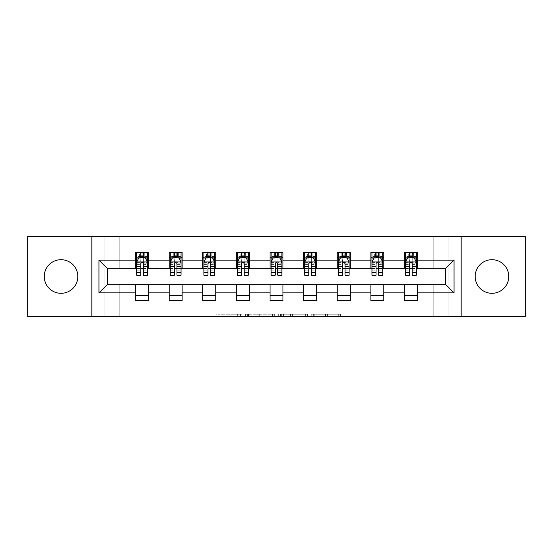 <?xml version="1.0" encoding="UTF-8"?>
<svg xmlns="http://www.w3.org/2000/svg" width="553" height="553" viewBox="0 0 553 553"><rect width="100%" height="100%" fill="white"/><g stroke="black" fill="none" stroke-linecap="round" stroke-linejoin="round"><path stroke-width="0.41" stroke-dasharray="2.77 2.07" d="M242.027 316.357L218.076 316.357L242.027 316.357L242.027 314.208L230.871 314.208L230.871 316.357L230.871 314.208L242.027 314.208L242.027 316.357L242.027 314.208L230.871 314.208L230.871 316.357L230.871 314.208L242.027 314.208L218.076 314.208L242.027 314.208M491.956 293.304A16.804 16.804 0 0 1 475.151 276.5A16.804 16.804 0 0 1 491.956 259.696A16.804 16.804 0 0 1 508.76 276.5A16.804 16.804 0 0 1 491.956 293.304M61.044 293.304A16.804 16.804 0 0 1 44.24 276.5A16.804 16.804 0 0 1 61.044 259.696A16.804 16.804 0 0 1 77.849 276.5A16.804 16.804 0 0 1 61.044 293.304M338.305 316.357L313.351 316.357L338.305 316.357L338.305 314.208L327.625 314.208L340.42 314.208L340.42 316.357L340.42 314.208L313.351 314.208L340.42 314.208L340.42 316.357L340.42 314.208L338.305 314.208L338.305 316.357M325.51 316.357L314.194 316.357L325.51 316.357L325.51 314.208L327.625 314.208L325.51 314.208L325.51 316.357L325.51 314.208L314.194 314.208L314.194 316.357L314.194 314.208L325.51 314.208L325.51 316.357M311.235 316.357L313.351 316.357L311.235 316.357L311.235 314.208L313.351 314.208L311.235 314.208L311.235 316.357M215.96 316.357L218.076 316.357L215.96 316.357L215.96 314.208L218.076 314.208L215.96 314.208L215.96 316.357M433.78 316.357L448.863 316.357L448.863 236.643L525.35 236.643L525.35 316.357L448.863 316.357L448.863 236.643L433.78 236.643L433.78 268.958L119.22 268.958L119.22 236.643L433.78 236.643L433.78 268.958L119.22 268.958L119.22 236.643L104.137 236.643L104.137 316.357L27.65 316.357L27.65 236.643L104.137 236.643L104.137 316.357L119.22 316.357L119.22 284.042L433.78 284.042L433.78 316.357L119.22 316.357L119.22 284.042L433.78 284.042L433.78 316.357M274.647 316.357L272.532 316.357L274.647 316.357L274.647 314.208L274.647 316.357M247.578 316.357L272.532 316.357L245.463 316.357L247.578 316.357L247.578 314.208L274.647 314.208L245.463 314.208L245.463 316.357L245.463 314.208L247.578 314.208L247.578 316.357M280.468 316.357L307.537 316.357L278.353 316.357L280.468 316.357L280.468 314.208L307.537 314.208L307.537 316.357L307.537 314.208L294.742 314.208L294.742 316.357M135.596 295.35L148.522 295.35L148.522 300.735L135.596 300.735L135.596 284.256L107.586 284.256L107.586 268.744L148.522 268.53L148.522 257.65L135.596 257.65L135.596 252.265L148.522 252.265L148.522 257.65M169.204 295.35L182.131 295.35L182.131 300.735L169.204 300.735L169.204 284.256L135.596 284.47M202.813 295.35L215.739 295.35L215.739 300.735L202.813 300.735L202.813 284.256L169.204 284.47M236.428 295.35L249.355 295.35L249.355 300.735L236.428 300.735L236.428 284.256L202.813 284.47M270.037 295.35L282.963 295.35L282.963 300.735L270.037 300.735L270.037 284.256L236.428 284.47M303.645 295.35L316.572 295.35L316.572 300.735L303.645 300.735L303.645 284.256L270.037 284.47M337.261 295.35L350.187 295.35L350.187 300.735L337.261 300.735L337.261 284.256L303.645 284.47M370.869 295.35L383.796 295.35L383.796 300.735L370.869 300.735L370.869 284.256L337.261 284.47M404.478 295.35L417.404 295.35L417.404 300.735L404.478 300.735L404.478 284.256L370.869 284.47M169.204 252.265L182.131 252.265L182.131 257.65L169.204 257.65L169.204 252.265M202.813 252.265L215.739 252.265L215.739 257.65L202.813 257.65L202.813 252.265M236.428 252.265L249.355 252.265L249.355 257.65L236.428 257.65L236.428 252.265M270.037 252.265L282.963 252.265L282.963 257.65L270.037 257.65L270.037 252.265M303.645 252.265L316.572 252.265L316.572 257.65L303.645 257.65L303.645 252.265M337.261 252.265L350.187 252.265L350.187 257.65L337.261 257.65L337.261 252.265M370.869 252.265L383.796 252.265L383.796 257.65L370.869 257.65L370.869 252.265M404.478 252.265L417.404 252.265L417.404 257.65L404.478 257.65L404.478 252.265M404.478 284.47L445.414 284.256L445.414 268.744L383.796 268.744L383.796 257.65M383.796 268.53L350.187 268.744L350.187 257.65M350.187 268.53L316.572 268.744L316.572 257.65M316.572 268.53L282.963 268.744L282.963 257.65M282.963 268.53L249.355 268.744L249.355 257.65M249.355 268.53L215.739 268.744L215.739 257.65M215.739 268.53L182.131 268.744L182.131 257.65M182.131 268.53L148.522 268.53M143.351 257.65L147.444 257.65L147.444 252.265L139.363 252.265L139.363 257.65L136.667 257.65L140.766 257.65M135.596 268.53L135.596 257.65M136.667 268.53L140.766 268.53M143.351 268.53L147.444 268.53M148.522 295.35L148.522 284.47M182.131 295.35L182.131 284.47M169.204 268.53L169.204 257.65M176.96 257.65L181.052 257.65L181.052 252.265L172.971 252.265L172.971 257.65L170.283 257.65L174.375 257.65M170.283 268.53L174.375 268.53M176.96 268.53L181.052 268.53M215.739 295.35L215.739 284.47M202.813 268.53L202.813 257.65M210.569 257.65L214.668 257.65L214.668 252.265L206.587 252.265L206.587 257.65L203.891 257.65L207.983 257.65M203.891 268.53L207.983 268.53M210.569 268.53L214.668 268.53M249.355 295.35L249.355 284.47M236.428 268.53L236.428 257.65M244.184 257.65L248.276 257.65L248.276 252.265L240.196 252.265L240.196 257.65L237.5 257.65L241.599 257.65M237.5 268.53L241.599 268.53M244.184 268.53L248.276 268.53M282.963 295.35L282.963 284.47M270.037 268.53L270.037 257.65M277.793 257.65L281.885 257.65L281.885 252.265L273.804 252.265L273.804 257.65L271.115 257.65L275.207 257.65M271.115 268.53L275.207 268.53M277.793 268.53L281.885 268.53M316.572 295.35L316.572 284.47M303.645 268.53L303.645 257.65M311.401 257.65L315.5 257.65L315.5 252.265L307.42 252.265L307.42 257.65L304.724 257.65L308.816 257.65M304.724 268.53L308.816 268.53M311.401 268.53L315.5 268.53M350.187 295.35L350.187 284.47M337.261 268.53L337.261 257.65M345.017 257.65L349.109 257.65L349.109 252.265L341.028 252.265L341.028 257.65L338.332 257.65L342.431 257.65M338.332 268.53L342.431 268.53M345.017 268.53L349.109 268.53M383.796 295.35L383.796 284.47M370.869 268.53L370.869 257.65M378.625 257.65L382.717 257.65L382.717 252.265L374.637 252.265L374.637 257.65L371.948 257.65L376.04 257.65M371.948 268.53L376.04 268.53M378.625 268.53L382.717 268.53M417.404 295.35L417.404 284.47M404.478 268.53L404.478 257.65M417.404 268.53L417.404 257.65M412.234 257.65L416.333 257.65L416.333 252.265L408.252 252.265L408.252 257.65L405.556 257.65L409.649 257.65M405.556 268.53L409.649 268.53M412.234 268.53L416.333 268.53M91.853 316.357L91.853 236.643M461.147 236.643L461.147 316.357M249.908 316.357L252.97 316.357L249.908 316.357L249.908 314.208L248.428 314.208L248.428 316.357L248.428 314.208L252.97 314.208L249.908 314.208L249.908 316.357M252.97 316.357L259.737 316.357L252.97 316.357L252.97 314.208L259.737 314.208L259.737 316.357L259.737 314.208L252.97 314.208L252.97 316.357M280.468 314.208L292.627 314.208L292.627 316.357L292.627 314.208L290.512 314.208L292.627 314.208L292.627 316.357L292.627 314.208L294.742 314.208M281.311 314.208L281.311 316.357L281.311 314.208M278.353 314.208L278.353 316.357L278.353 314.208M147.444 275.207L147.444 255.064L147.444 257.65L136.667 257.65L136.667 255.064L140.766 255.064L140.766 252.265L147.444 252.265M136.667 262.067L136.667 272.408L136.667 262.067L138.824 257.753L145.287 257.753L147.444 262.067L147.444 272.408L147.444 262.067M136.667 257.65L136.667 252.265L140.766 252.265M136.667 275.207L136.667 255.064L147.444 255.064L143.351 255.064L143.351 252.265M140.766 275.207L140.766 263.152L136.667 263.152M136.667 262.399L140.766 262.399L140.766 272.408L140.766 263.677C141.623 262.046 142.487 262.046 143.351 263.677L143.351 272.408L143.351 262.399L147.444 262.399M140.98 253.875L143.13 253.875L143.13 256.032L140.98 256.032L140.98 253.875L140.116 253.018L143.994 253.018L140.116 253.018L140.116 256.896L143.994 256.896L143.994 253.018L143.994 256.896L140.116 256.896L140.116 253.018L139.363 252.265L136.667 252.265M140.766 255.064L140.766 263.152M147.444 263.152L143.351 263.152L143.351 255.064M140.766 262.399L140.766 257.753M143.351 257.753L143.351 262.399M143.351 263.152L143.351 275.207M147.444 257.65L144.748 257.65L144.748 252.265L143.13 253.875M143.13 256.032L144.748 257.65L139.363 257.65L140.98 256.032M181.052 275.207L181.052 255.064L181.052 257.65L170.283 257.65L170.283 255.064L174.375 255.064L174.375 252.265L181.052 252.265M170.283 262.067L170.283 272.408L170.283 262.067L172.432 257.753L178.902 257.753L181.052 262.067L181.052 272.408L181.052 262.067M170.283 257.65L170.283 252.265L174.375 252.265M170.283 275.207L170.283 255.064L181.052 255.064L176.96 255.064L176.96 252.265M174.375 275.207L174.375 263.152L170.283 263.152M170.283 262.399L174.375 262.399L174.375 272.408L174.375 263.677C175.232 262.046 176.096 262.046 176.96 263.677L176.96 272.408L176.96 262.399L181.052 262.399M174.589 253.875L176.746 253.875L176.746 256.032L174.589 256.032L174.589 253.875L173.725 253.018L177.61 253.018L173.725 253.018L173.725 256.896L177.61 256.896L177.61 253.018L177.61 256.896L173.725 256.896L173.725 253.018L172.971 252.265L170.283 252.265M174.375 255.064L174.375 263.152M181.052 263.152L176.96 263.152L176.96 255.064M174.375 262.399L174.375 257.753M176.96 257.753L176.96 262.399M176.96 263.152L176.96 275.207M181.052 257.65L178.363 257.65L178.363 252.265L176.746 253.875M176.746 256.032L178.363 257.65L172.971 257.65L174.589 256.032M214.668 275.207L214.668 255.064L214.668 257.65L203.891 257.65L203.891 255.064L207.983 255.064L207.983 252.265L214.668 252.265M203.891 262.067L203.891 272.408L203.891 262.067L206.048 257.753L212.511 257.753L214.668 262.067L214.668 272.408L214.668 262.067M203.891 257.65L203.891 252.265L207.983 252.265M203.891 275.207L203.891 255.064L214.668 255.064L210.569 255.064L210.569 252.265M207.983 275.207L207.983 263.152L203.891 263.152M203.891 262.399L207.983 262.399L207.983 272.408L207.983 263.677C208.847 262.046 209.705 262.046 210.569 263.677L210.569 272.408L210.569 262.399L214.668 262.399M208.198 253.875L210.354 253.875L210.354 256.032L208.198 256.032L208.198 253.875L207.34 253.018L211.218 253.018L207.34 253.018L207.34 256.896L211.218 256.896L211.218 253.018L211.218 256.896L207.34 256.896L207.34 253.018L206.587 252.265L203.891 252.265M207.983 255.064L207.983 263.152M214.668 263.152L210.569 263.152L210.569 255.064M207.983 262.399L207.983 257.753M210.569 257.753L210.569 262.399M210.569 263.152L210.569 275.207M214.668 257.65L211.972 257.65L211.972 252.265L210.354 253.875M210.354 256.032L211.972 257.65L206.587 257.65L208.198 256.032M248.276 275.207L248.276 255.064L248.276 257.65L237.5 257.65L237.5 255.064L241.599 255.064L241.599 252.265L248.276 252.265M237.5 262.067L237.5 272.408L237.5 262.067L239.656 257.753L246.12 257.753L248.276 262.067L248.276 272.408L248.276 262.067M237.5 257.65L237.5 252.265L241.599 252.265M237.5 275.207L237.5 255.064L248.276 255.064L244.184 255.064L244.184 252.265M241.599 275.207L241.599 263.152L237.5 263.152M237.5 262.399L241.599 262.399L241.599 272.408L241.599 263.677C242.456 262.046 243.32 262.046 244.184 263.677L244.184 272.408L244.184 262.399L248.276 262.399M241.813 253.875L243.97 253.875L243.97 256.032L241.813 256.032L241.813 253.875L240.949 253.018L244.827 253.018L240.949 253.018L240.949 256.896L244.827 256.896L244.827 253.018L244.827 256.896L240.949 256.896L240.949 253.018L240.196 252.265L237.5 252.265M241.599 255.064L241.599 263.152M248.276 263.152L244.184 263.152L244.184 255.064M241.599 262.399L241.599 257.753M244.184 257.753L244.184 262.399M244.184 263.152L244.184 275.207M248.276 257.65L245.58 257.65L245.58 252.265L243.97 253.875M243.97 256.032L245.58 257.65L240.196 257.65L241.813 256.032M281.885 275.207L281.885 255.064L281.885 257.65L271.115 257.65L271.115 255.064L275.207 255.064L275.207 252.265L281.885 252.265M271.115 262.067L271.115 272.408L271.115 262.067L273.265 257.753L279.735 257.753L281.885 262.067L281.885 272.408L281.885 262.067M271.115 257.65L271.115 252.265L275.207 252.265M271.115 275.207L271.115 255.064L281.885 255.064L277.793 255.064L277.793 252.265M275.207 275.207L275.207 263.152L271.115 263.152M271.115 262.399L275.207 262.399L275.207 272.408L275.207 263.677C276.065 262.046 276.929 262.046 277.793 263.677L277.793 272.408L277.793 262.399L281.885 262.399M275.422 253.875L277.578 253.875L277.578 256.032L275.422 256.032L275.422 253.875L274.558 253.018L278.442 253.018L274.558 253.018L274.558 256.896L278.442 256.896L278.442 253.018L278.442 256.896L274.558 256.896L274.558 253.018L273.804 252.265L271.115 252.265M275.207 255.064L275.207 263.152M281.885 263.152L277.793 263.152L277.793 255.064M275.207 262.399L275.207 257.753M277.793 257.753L277.793 262.399M277.793 263.152L277.793 275.207M281.885 257.65L279.196 257.65L279.196 252.265L277.578 253.875M277.578 256.032L279.196 257.65L273.804 257.65L275.422 256.032M315.5 275.207L315.5 255.064L315.5 257.65L304.724 257.65L304.724 255.064L308.816 255.064L308.816 252.265L315.5 252.265M304.724 262.067L304.724 272.408L304.724 262.067L306.88 257.753L313.344 257.753L315.5 262.067L315.5 272.408L315.5 262.067M304.724 257.65L304.724 252.265L308.816 252.265M304.724 275.207L304.724 255.064L315.5 255.064L311.401 255.064L311.401 252.265M308.816 275.207L308.816 263.152L304.724 263.152M304.724 262.399L308.816 262.399L308.816 272.408L308.816 263.677C309.68 262.046 310.537 262.046 311.401 263.677L311.401 272.408L311.401 262.399L315.5 262.399M309.03 253.875L311.187 253.875L311.187 256.032L309.03 256.032L309.03 253.875L308.173 253.018L312.051 253.018L308.173 253.018L308.173 256.896L312.051 256.896L312.051 253.018L312.051 256.896L308.173 256.896L308.173 253.018L307.42 252.265L304.724 252.265M308.816 255.064L308.816 263.152M315.5 263.152L311.401 263.152L311.401 255.064M308.816 262.399L308.816 257.753M311.401 257.753L311.401 262.399M311.401 263.152L311.401 275.207M315.5 257.65L312.804 257.65L312.804 252.265L311.187 253.875M311.187 256.032L312.804 257.65L307.42 257.65L309.03 256.032M349.109 275.207L349.109 255.064L349.109 257.65L338.332 257.65L338.332 255.064L342.431 255.064L342.431 252.265L349.109 252.265M338.332 262.067L338.332 272.408L338.332 262.067L340.489 257.753L346.952 257.753L349.109 262.067L349.109 272.408L349.109 262.067M338.332 257.65L338.332 252.265L342.431 252.265M338.332 275.207L338.332 255.064L349.109 255.064L345.017 255.064L345.017 252.265M342.431 275.207L342.431 263.152L338.332 263.152M338.332 262.399L342.431 262.399L342.431 272.408L342.431 263.677C343.289 262.046 344.153 262.046 345.017 263.677L345.017 272.408L345.017 262.399L349.109 262.399M342.646 253.875L344.802 253.875L344.802 256.032L342.646 256.032L342.646 253.875L341.782 253.018L345.66 253.018L341.782 253.018L341.782 256.896L345.66 256.896L345.66 253.018L345.66 256.896L341.782 256.896L341.782 253.018L341.028 252.265L338.332 252.265M342.431 255.064L342.431 263.152M349.109 263.152L345.017 263.152L345.017 255.064M342.431 262.399L342.431 257.753M345.017 257.753L345.017 262.399M345.017 263.152L345.017 275.207M349.109 257.65L346.413 257.65L346.413 252.265L344.802 253.875M344.802 256.032L346.413 257.65L341.028 257.65L342.646 256.032M382.717 275.207L382.717 255.064L382.717 257.65L371.948 257.65L371.948 255.064L376.04 255.064L376.04 252.265L382.717 252.265M371.948 262.067L371.948 272.408L371.948 262.067L374.098 257.753L380.568 257.753L382.717 262.067L382.717 272.408L382.717 262.067M371.948 257.65L371.948 252.265L376.04 252.265M371.948 275.207L371.948 255.064L382.717 255.064L378.625 255.064L378.625 252.265M376.04 275.207L376.04 263.152L371.948 263.152M371.948 262.399L376.04 262.399L376.04 272.408L376.04 263.677C376.897 262.046 377.761 262.046 378.625 263.677L378.625 272.408L378.625 262.399L382.717 262.399M376.254 253.875L378.411 253.875L378.411 256.032L376.254 256.032L376.254 253.875L375.39 253.018L379.275 253.018L375.39 253.018L375.39 256.896L379.275 256.896L379.275 253.018L379.275 256.896L375.39 256.896L375.39 253.018L374.637 252.265L371.948 252.265M376.04 255.064L376.04 263.152M382.717 263.152L378.625 263.152L378.625 255.064M376.04 262.399L376.04 257.753M378.625 257.753L378.625 262.399M378.625 263.152L378.625 275.207M382.717 257.65L380.029 257.65L380.029 252.265L378.411 253.875M378.411 256.032L380.029 257.65L374.637 257.65L376.254 256.032M416.333 275.207L416.333 255.064L416.333 257.65L405.556 257.65L405.556 255.064L409.649 255.064L409.649 252.265L416.333 252.265M405.556 262.067L405.556 272.408L405.556 262.067L407.713 257.753L414.176 257.753L416.333 262.067L416.333 272.408L416.333 262.067M405.556 257.65L405.556 252.265L409.649 252.265M405.556 275.207L405.556 255.064L416.333 255.064L412.234 255.064L412.234 252.265M409.649 275.207L409.649 263.152L405.556 263.152M405.556 262.399L409.649 262.399L409.649 272.408L409.649 263.677C410.513 262.046 411.37 262.046 412.234 263.677L412.234 272.408L412.234 262.399L416.333 262.399M409.87 253.875L412.02 253.875L412.02 256.032L409.87 256.032L409.87 253.875L409.006 253.018L412.884 253.018L409.006 253.018L409.006 256.896L412.884 256.896L412.884 253.018L412.884 256.896L409.006 256.896L409.006 253.018L408.252 252.265L405.556 252.265M409.649 255.064L409.649 263.152M416.333 263.152L412.234 263.152L412.234 255.064M409.649 262.399L409.649 257.753M412.234 257.753L412.234 262.399M412.234 263.152L412.234 275.207M416.333 257.65L413.637 257.65L413.637 252.265L412.02 253.875M412.02 256.032L413.637 257.65L408.252 257.65L409.87 256.032M240.548 314.208L240.548 316.357L240.548 314.208M237.638 314.208L237.638 316.357L237.638 314.208M218.076 314.208L218.076 316.357L218.076 314.208M272.532 314.208L272.532 316.357L272.532 314.208M305.422 314.208L305.422 316.357L305.422 314.208M290.512 314.208L290.512 316.357L290.512 314.208M283.426 314.208L283.426 316.357L283.426 314.208M327.625 314.208L327.625 316.357L327.625 314.208M313.351 314.208L313.351 316.357L313.351 314.208M136.722 261.956L147.388 261.956M136.667 270.161L140.766 270.161M140.766 258.769L136.667 258.769M147.444 258.769L143.351 258.769M138.692 258.016L140.766 258.016M143.351 258.016L145.418 258.016M143.351 270.161L147.444 270.161M136.667 264.389L140.766 264.389M143.351 264.389L147.444 264.389M147.444 256.433L143.351 256.433M140.766 256.433L136.667 256.433M170.338 261.956L180.997 261.956M170.283 270.161L174.375 270.161M174.375 258.769L170.283 258.769M181.052 258.769L176.96 258.769M172.308 258.016L174.375 258.016M176.96 258.016L179.027 258.016M176.96 270.161L181.052 270.161M170.283 264.389L174.375 264.389M176.96 264.389L181.052 264.389M181.052 256.433L176.96 256.433M174.375 256.433L170.283 256.433M203.946 261.956L214.612 261.956M203.891 270.161L207.983 270.161M207.983 258.769L203.891 258.769M214.668 258.769L210.569 258.769M205.916 258.016L207.983 258.016M210.569 258.016L212.642 258.016M210.569 270.161L214.668 270.161M203.891 264.389L207.983 264.389M210.569 264.389L214.668 264.389M214.668 256.433L210.569 256.433M207.983 256.433L203.891 256.433M237.555 261.956L248.221 261.956M237.5 270.161L241.599 270.161M241.599 258.769L237.5 258.769M248.276 258.769L244.184 258.769M239.525 258.016L241.599 258.016M244.184 258.016L246.251 258.016M244.184 270.161L248.276 270.161M237.5 264.389L241.599 264.389M244.184 264.389L248.276 264.389M248.276 256.433L244.184 256.433M241.599 256.433L237.5 256.433M271.17 261.956L281.83 261.956M271.115 270.161L275.207 270.161M275.207 258.769L271.115 258.769M281.885 258.769L277.793 258.769M273.141 258.016L275.207 258.016M277.793 258.016L279.859 258.016M277.793 270.161L281.885 270.161M271.115 264.389L275.207 264.389M277.793 264.389L281.885 264.389M281.885 256.433L277.793 256.433M275.207 256.433L271.115 256.433M304.779 261.956L315.445 261.956M304.724 270.161L308.816 270.161M308.816 258.769L304.724 258.769M315.5 258.769L311.401 258.769M306.749 258.016L308.816 258.016M311.401 258.016L313.475 258.016M311.401 270.161L315.5 270.161M304.724 264.389L308.816 264.389M311.401 264.389L315.5 264.389M315.5 256.433L311.401 256.433M308.816 256.433L304.724 256.433M338.388 261.956L349.054 261.956M338.332 270.161L342.431 270.161M342.431 258.769L338.332 258.769M349.109 258.769L345.017 258.769M340.358 258.016L342.431 258.016M345.017 258.016L347.084 258.016M345.017 270.161L349.109 270.161M338.332 264.389L342.431 264.389M345.017 264.389L349.109 264.389M349.109 256.433L345.017 256.433M342.431 256.433L338.332 256.433M372.003 261.956L382.662 261.956M371.948 270.161L376.04 270.161M376.04 258.769L371.948 258.769M382.717 258.769L378.625 258.769M373.973 258.016L376.04 258.016M378.625 258.016L380.692 258.016M378.625 270.161L382.717 270.161M371.948 264.389L376.04 264.389M378.625 264.389L382.717 264.389M382.717 256.433L378.625 256.433M376.04 256.433L371.948 256.433M405.612 261.956L416.278 261.956M405.556 270.161L409.649 270.161M409.649 258.769L405.556 258.769M416.333 258.769L412.234 258.769M407.582 258.016L409.649 258.016M412.234 258.016L414.308 258.016M412.234 270.161L416.333 270.161M405.556 264.389L409.649 264.389M412.234 264.389L416.333 264.389M416.333 256.433L412.234 256.433M409.649 256.433L405.556 256.433M136.667 272.408L140.766 272.408M143.351 272.408L147.444 272.408M170.283 272.408L174.375 272.408M176.96 272.408L181.052 272.408M203.891 272.408L207.983 272.408M210.569 272.408L214.668 272.408M237.5 272.408L241.599 272.408M244.184 272.408L248.276 272.408M271.115 272.408L275.207 272.408M277.793 272.408L281.885 272.408M304.724 272.408L308.816 272.408M311.401 272.408L315.5 272.408M338.332 272.408L342.431 272.408M345.017 272.408L349.109 272.408M371.948 272.408L376.04 272.408M378.625 272.408L382.717 272.408M405.556 272.408L409.649 272.408M412.234 272.408L416.333 272.408"/><path stroke-width="0.83" d="M491.956 259.696A16.804 16.804 0 0 0 475.151 276.5A16.804 16.804 0 0 0 491.956 293.304A16.804 16.804 0 0 0 508.76 276.5A16.804 16.804 0 0 0 491.956 259.696M61.044 259.696A16.804 16.804 0 0 0 44.24 276.5A16.804 16.804 0 0 0 61.044 293.304A16.804 16.804 0 0 0 77.849 276.5A16.804 16.804 0 0 0 61.044 259.696M461.147 316.357L525.35 316.357L525.35 236.643L461.147 236.643L461.147 316.357L91.853 316.357L91.853 236.643L27.65 236.643L27.65 316.357L91.853 316.357M461.147 236.643L91.853 236.643M417.404 260.124L417.404 252.265L404.478 252.265L404.478 260.124L383.796 260.124L383.796 252.265L370.869 252.265L370.869 260.124L350.187 260.124L350.187 252.265L337.261 252.265L337.261 260.124L316.572 260.124L316.572 252.265L303.645 252.265L303.645 260.124L282.963 260.124L282.963 252.265L270.037 252.265L270.037 260.124L249.355 260.124L249.355 252.265L236.428 252.265L236.428 260.124L215.739 260.124L215.739 252.265L202.813 252.265L202.813 260.124L182.131 260.124L182.131 252.265L169.204 252.265L169.204 260.124L148.522 260.124L148.522 252.265L135.596 252.265L135.596 260.124L98.966 260.124L98.966 292.876L107.586 284.256L135.596 284.256L135.596 300.735L148.522 300.735L148.522 284.256L169.204 284.256L169.204 300.735L182.131 300.735L182.131 284.256L202.813 284.256L202.813 300.735L215.739 300.735L215.739 284.256L236.428 284.256L236.428 300.735L249.355 300.735L249.355 284.256L270.037 284.256L270.037 300.735L282.963 300.735L282.963 284.256L303.645 284.256L303.645 300.735L316.572 300.735L316.572 284.256L337.261 284.256L337.261 300.735L350.187 300.735L350.187 284.256L370.869 284.256L370.869 300.735L383.796 300.735L383.796 284.256L404.478 284.256L404.478 300.735L417.404 300.735L417.404 284.256L445.414 284.256L445.414 268.744L417.404 268.744L417.404 260.124L454.034 260.124L454.034 292.876L417.404 292.876M404.478 292.876L383.796 292.876M370.869 292.876L350.187 292.876M337.261 292.876L316.572 292.876M303.645 292.876L282.963 292.876M270.037 292.876L249.355 292.876M236.428 292.876L215.739 292.876M202.813 292.876L182.131 292.876M169.204 292.876L148.522 292.876M135.596 292.876L98.966 292.876M404.478 260.124L404.478 268.744L383.796 268.744L383.796 260.124M370.869 260.124L370.869 268.744L350.187 268.744L350.187 260.124M337.261 260.124L337.261 268.744L316.572 268.744L316.572 260.124M303.645 260.124L303.645 268.744L282.963 268.744L282.963 260.124M270.037 260.124L270.037 268.744L249.355 268.744L249.355 260.124M236.428 260.124L236.428 268.744L215.739 268.744L215.739 260.124M202.813 260.124L202.813 268.744L182.131 268.744L182.131 260.124M169.204 260.124L169.204 268.744L148.522 268.744L148.522 260.124M135.596 260.124L135.596 268.744L107.586 268.744L98.966 260.124M107.586 268.744L107.586 284.256M454.034 292.876L445.414 284.256M445.414 268.744L454.034 260.124M135.596 257.65L136.667 257.65M140.766 257.65L143.351 257.65M147.444 257.65L148.522 257.65M135.596 268.53L136.667 268.53M140.766 268.53L143.351 268.53M147.444 268.53L148.522 268.53M135.596 284.47L148.522 284.47M135.596 295.35L148.522 295.35M169.204 284.47L182.131 284.47M169.204 295.35L182.131 295.35M169.204 257.65L170.283 257.65M174.375 257.65L176.96 257.65M181.052 257.65L182.131 257.65M169.204 268.53L170.283 268.53M174.375 268.53L176.96 268.53M181.052 268.53L182.131 268.53M202.813 284.47L215.739 284.47M202.813 295.35L215.739 295.35M202.813 257.65L203.891 257.65M207.983 257.65L210.569 257.65M214.668 257.65L215.739 257.65M202.813 268.53L203.891 268.53M207.983 268.53L210.569 268.53M214.668 268.53L215.739 268.53M236.428 284.47L249.355 284.47M236.428 295.35L249.355 295.35M236.428 257.65L237.5 257.65M241.599 257.65L244.184 257.65M248.276 257.65L249.355 257.65M236.428 268.53L237.5 268.53M241.599 268.53L244.184 268.53M248.276 268.53L249.355 268.53M270.037 284.47L282.963 284.47M270.037 295.35L282.963 295.35M270.037 257.65L271.115 257.65M275.207 257.65L277.793 257.65M281.885 257.65L282.963 257.65M270.037 268.53L271.115 268.53M275.207 268.53L277.793 268.53M281.885 268.53L282.963 268.53M303.645 284.47L316.572 284.47M303.645 295.35L316.572 295.35M303.645 257.65L304.724 257.65M308.816 257.65L311.401 257.65M315.5 257.65L316.572 257.65M303.645 268.53L304.724 268.53M308.816 268.53L311.401 268.53M315.5 268.53L316.572 268.53M337.261 284.47L350.187 284.47M337.261 295.35L350.187 295.35M337.261 257.65L338.332 257.65M342.431 257.65L345.017 257.65M349.109 257.65L350.187 257.65M337.261 268.53L338.332 268.53M342.431 268.53L345.017 268.53M349.109 268.53L350.187 268.53M370.869 284.47L383.796 284.47M370.869 295.35L383.796 295.35M370.869 257.65L371.948 257.65M376.04 257.65L378.625 257.65M382.717 257.65L383.796 257.65M370.869 268.53L371.948 268.53M376.04 268.53L378.625 268.53M382.717 268.53L383.796 268.53M404.478 284.47L417.404 284.47M404.478 295.35L417.404 295.35M404.478 257.65L405.556 257.65M409.649 257.65L412.234 257.65M416.333 257.65L417.404 257.65M404.478 268.53L405.556 268.53M409.649 268.53L412.234 268.53M416.333 268.53L417.404 268.53M143.351 255.064L140.766 255.064M147.444 272.505L143.351 272.505L143.351 275.207L147.444 275.207L147.444 262.067L145.287 257.753L138.824 257.753L136.667 262.067L136.667 275.207L140.766 275.207L140.766 272.505L136.667 272.505M136.667 262.067L136.667 252.265M147.444 262.067L147.444 252.265M140.766 257.753L140.766 252.265M143.351 252.265L143.351 257.753M143.351 272.505L143.351 263.677C142.487 262.018 141.623 262.018 140.766 263.677L140.766 272.505M176.96 255.064L174.375 255.064M181.052 272.505L176.96 272.505L176.96 275.207L181.052 275.207L181.052 262.067L178.902 257.753L172.432 257.753L170.283 262.067L170.283 275.207L174.375 275.207L174.375 272.505L170.283 272.505M170.283 262.067L170.283 252.265M181.052 262.067L181.052 252.265M174.375 257.753L174.375 252.265M176.96 252.265L176.96 257.753M176.96 272.505L176.96 263.677C176.096 262.018 175.239 262.018 174.375 263.677L174.375 272.505M210.569 255.064L207.983 255.064M214.668 272.505L210.569 272.505L210.569 275.207L214.668 275.207L214.668 262.067L212.511 257.753L206.048 257.753L203.891 262.067L203.891 275.207L207.983 275.207L207.983 272.505L203.891 272.505M203.891 262.067L203.891 252.265M214.668 262.067L214.668 252.265M207.983 257.753L207.983 252.265M210.569 252.265L210.569 257.753M210.569 272.505L210.569 263.677C209.711 262.018 208.847 262.018 207.983 263.677L207.983 272.505M244.184 255.064L241.599 255.064M248.276 272.505L244.184 272.505L244.184 275.207L248.276 275.207L248.276 262.067L246.12 257.753L239.656 257.753L237.5 262.067L237.5 275.207L241.599 275.207L241.599 272.505L237.5 272.505M237.5 262.067L237.5 252.265M248.276 262.067L248.276 252.265M241.599 257.753L241.599 252.265M244.184 252.265L244.184 257.753M244.184 272.505L244.184 263.677C243.32 262.018 242.456 262.018 241.599 263.677L241.599 272.505M277.793 255.064L275.207 255.064M281.885 272.505L277.793 272.505L277.793 275.207L281.885 275.207L281.885 262.067L279.735 257.753L273.265 257.753L271.115 262.067L271.115 275.207L275.207 275.207L275.207 272.505L271.115 272.505M271.115 262.067L271.115 252.265M281.885 262.067L281.885 252.265M275.207 257.753L275.207 252.265M277.793 252.265L277.793 257.753M277.793 272.505L277.793 263.677C276.935 262.018 276.071 262.018 275.207 263.677L275.207 272.505M311.401 255.064L308.816 255.064M315.5 272.505L311.401 272.505L311.401 275.207L315.5 275.207L315.5 262.067L313.344 257.753L306.88 257.753L304.724 262.067L304.724 275.207L308.816 275.207L308.816 272.505L304.724 272.505M304.724 262.067L304.724 252.265M315.5 262.067L315.5 252.265M308.816 257.753L308.816 252.265M311.401 252.265L311.401 257.753M311.401 272.505L311.401 263.677C310.544 262.018 309.68 262.018 308.816 263.677L308.816 272.505M345.017 255.064L342.431 255.064M349.109 272.505L345.017 272.505L345.017 275.207L349.109 275.207L349.109 262.067L346.952 257.753L340.489 257.753L338.332 262.067L338.332 275.207L342.431 275.207L342.431 272.505L338.332 272.505M338.332 262.067L338.332 252.265M349.109 262.067L349.109 252.265M342.431 257.753L342.431 252.265M345.017 252.265L345.017 257.753M345.017 272.505L345.017 263.677C344.153 262.018 343.295 262.018 342.431 263.677L342.431 272.505M378.625 255.064L376.04 255.064M382.717 272.505L378.625 272.505L378.625 275.207L382.717 275.207L382.717 262.067L380.568 257.753L374.098 257.753L371.948 262.067L371.948 275.207L376.04 275.207L376.04 272.505L371.948 272.505M371.948 262.067L371.948 252.265M382.717 262.067L382.717 252.265M376.04 257.753L376.04 252.265M378.625 252.265L378.625 257.753M378.625 272.505L378.625 263.677C377.768 262.018 376.904 262.018 376.04 263.677L376.04 272.505M412.234 255.064L409.649 255.064M416.333 272.505L412.234 272.505L412.234 275.207L416.333 275.207L416.333 262.067L414.176 257.753L407.713 257.753L405.556 262.067L405.556 275.207L409.649 275.207L409.649 272.505L405.556 272.505M405.556 262.067L405.556 252.265M416.333 262.067L416.333 252.265M409.649 257.753L409.649 252.265M412.234 252.265L412.234 257.753M412.234 272.505L412.234 263.677C411.377 262.018 410.513 262.018 409.649 263.677L409.649 272.505M147.388 261.956L136.722 261.956M136.667 258.016L138.692 258.016M145.418 258.016L147.444 258.016M140.766 266.733L136.667 266.733M147.444 266.733L143.351 266.733M143.351 256.433L140.766 256.433M180.997 261.956L170.338 261.956M170.283 258.016L172.308 258.016M179.027 258.016L181.052 258.016M174.375 266.733L170.283 266.733M181.052 266.733L176.96 266.733M176.96 256.433L174.375 256.433M214.612 261.956L203.946 261.956M203.891 258.016L205.916 258.016M212.642 258.016L214.668 258.016M207.983 266.733L203.891 266.733M214.668 266.733L210.569 266.733M210.569 256.433L207.983 256.433M248.221 261.956L237.555 261.956M237.5 258.016L239.525 258.016M246.251 258.016L248.276 258.016M241.599 266.733L237.5 266.733M248.276 266.733L244.184 266.733M244.184 256.433L241.599 256.433M281.83 261.956L271.17 261.956M271.115 258.016L273.141 258.016M279.859 258.016L281.885 258.016M275.207 266.733L271.115 266.733M281.885 266.733L277.793 266.733M277.793 256.433L275.207 256.433M315.445 261.956L304.779 261.956M304.724 258.016L306.749 258.016M313.475 258.016L315.5 258.016M308.816 266.733L304.724 266.733M315.5 266.733L311.401 266.733M311.401 256.433L308.816 256.433M349.054 261.956L338.388 261.956M338.332 258.016L340.358 258.016M347.084 258.016L349.109 258.016M342.431 266.733L338.332 266.733M349.109 266.733L345.017 266.733M345.017 256.433L342.431 256.433M382.662 261.956L372.003 261.956M371.948 258.016L373.973 258.016M380.692 258.016L382.717 258.016M376.04 266.733L371.948 266.733M382.717 266.733L378.625 266.733M378.625 256.433L376.04 256.433M416.278 261.956L405.612 261.956M405.556 258.016L407.582 258.016M414.308 258.016L416.333 258.016M409.649 266.733L405.556 266.733M416.333 266.733L412.234 266.733M412.234 256.433L409.649 256.433"/></g></svg>
